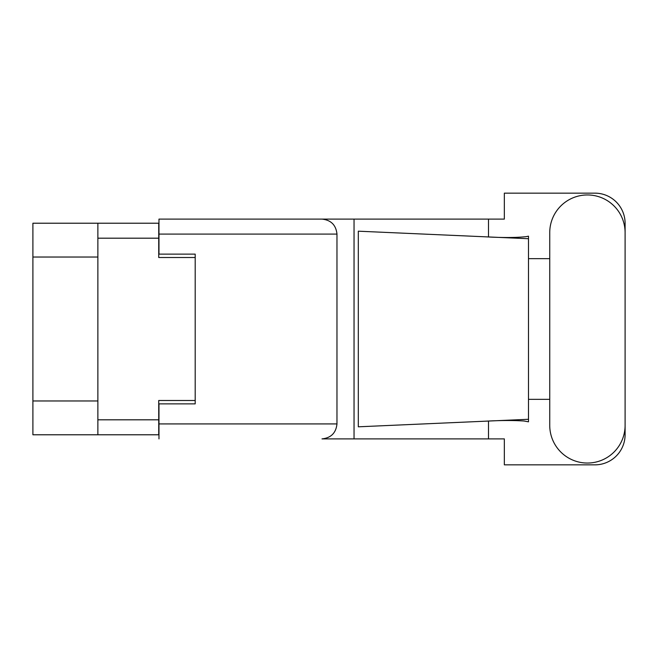 <?xml version="1.0" encoding="UTF-8"?>
<svg xmlns="http://www.w3.org/2000/svg" width="658" height="658" viewBox="0 0 658 658"><rect width="100%" height="100%" fill="white"/><g stroke="black" fill="none" stroke-linecap="round" stroke-linejoin="round"><path stroke-width="0.99" d="M97.869 257.031L32.9 257.031L32.9 223.218L158.734 223.218L158.734 257.508L195.196 257.508L195.196 254.128L195.196 403.872L158.973 403.872L158.973 423.916L336.97 423.916L336.97 234.084L158.973 234.084L158.973 219.106L504.341 219.106L504.341 193.148L594.914 193.148A30.186 30.186 0 0 1 625.1 223.333L625.1 258.652M195.196 403.872L195.196 400.492L158.734 400.492L158.734 434.782L32.9 434.782L32.9 400.969L97.869 400.969M32.9 257.031L32.9 400.969M97.869 434.782L97.869 223.218M549.743 425.364A37.679 37.679 0 0 0 587.421 463.043A37.679 37.679 0 0 0 625.1 425.364L625.1 232.636A37.679 37.679 0 0 0 587.421 194.957A37.679 37.679 0 0 0 549.743 232.636L549.743 425.364M336.97 423.916C336.016 432.948 331.023 437.94 321.992 438.894L504.341 438.894L504.341 464.852L594.914 464.852A30.186 30.186 0 0 0 625.1 434.667L625.1 399.348M549.743 399.348L528.489 399.348L528.489 255.575L528.489 258.652L549.743 258.652M528.489 421.827L524.122 421.021C513.298 420.298 500.458 420.355 485.596 421.186L358.314 426.812L358.314 231.188L528.489 238.714L528.489 421.827M488.499 438.894L488.499 421.062M488.499 236.938L488.499 219.106M354.045 438.894L354.045 219.106L158.973 219.106M528.489 238.714L528.489 236.173L526.12 236.666C515.609 237.744 502.103 237.793 485.596 236.814M195.196 254.128L158.973 254.128L158.973 234.084M158.973 438.894L158.973 423.916M321.992 219.106C331.023 220.06 336.016 225.052 336.97 234.084M528.489 419.286L485.596 421.186M97.869 419.812L158.734 419.812M158.734 238.188L97.869 238.188"/></g></svg>
